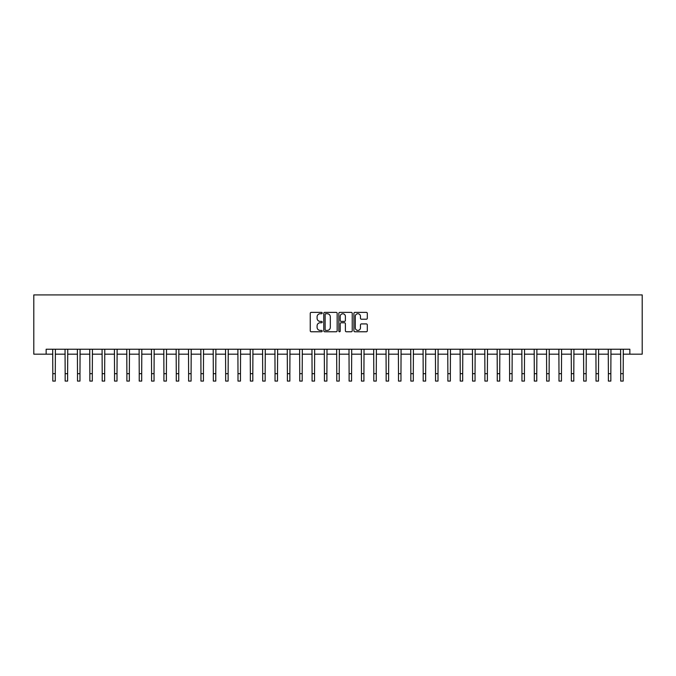 <?xml version="1.0" encoding="UTF-8"?>
<svg xmlns="http://www.w3.org/2000/svg" width="676" height="676" viewBox="0 0 676 676"><rect width="100%" height="100%" fill="white"/><g stroke="black" fill="none" stroke-linecap="round" stroke-linejoin="round"><path stroke-width="1.01" d="M322.199 313.056A0.676 0.676 0 0 0 321.522 312.38L311.222 312.38A0.972 0.972 0 0 0 310.25 313.351L310.25 330.801A0.972 0.972 0 0 0 311.222 331.772L321.522 331.772A0.676 0.676 0 0 0 322.199 331.088A0.676 0.676 0 0 0 321.522 330.412L320.187 330.412A3.101 3.101 0 0 1 317.086 327.311L317.086 325.857A3.101 3.101 0 0 1 320.187 322.756L321.522 322.756A0.676 0.676 0 0 0 322.199 322.072A0.676 0.676 0 0 0 321.522 321.396L320.187 321.396A3.101 3.101 0 0 1 317.086 318.295L317.086 316.841A3.101 3.101 0 0 1 320.187 313.74L321.522 313.74A0.676 0.676 0 0 0 322.199 313.056M366.333 319.216A0.972 0.972 0 0 0 367.305 318.244L367.305 313.351A0.972 0.972 0 0 0 366.333 312.38L354.892 312.38A0.972 0.972 0 0 0 353.92 313.351L353.92 330.801A0.972 0.972 0 0 0 354.892 331.772L366.333 331.772A0.972 0.972 0 0 0 367.305 330.801L367.305 324.886A0.972 0.972 0 0 0 366.333 323.914L361.44 323.914A0.972 0.972 0 0 0 360.469 324.886L360.469 327.818A2.594 2.594 0 0 1 357.874 330.412A2.594 2.594 0 0 1 355.28 327.818L355.28 316.326A2.594 2.594 0 0 1 357.874 313.74A2.594 2.594 0 0 1 360.469 316.326L360.469 318.244A0.972 0.972 0 0 0 361.44 319.216L366.333 319.216M46.145 354.173L46.145 349.238L629.855 349.238L629.855 354.173L642.2 354.173L642.2 294.913L33.8 294.913L33.8 354.173L52.812 354.173M337.155 313.351A0.972 0.972 0 0 0 336.183 312.38L324.742 312.38A0.972 0.972 0 0 0 323.77 313.351L323.77 330.801A0.972 0.972 0 0 0 324.742 331.772L336.183 331.772A0.972 0.972 0 0 0 337.155 330.801L337.155 313.351M339.817 312.38L351.258 312.38A0.972 0.972 0 0 1 352.23 313.351L352.23 330.801A0.972 0.972 0 0 1 351.258 331.772L346.365 331.772A0.972 0.972 0 0 1 345.394 330.801L345.394 323.719A0.972 0.972 0 0 0 344.422 322.756L341.177 322.756A0.972 0.972 0 0 0 340.205 323.719L340.205 331.088A0.676 0.676 0 0 1 339.529 331.772A0.676 0.676 0 0 1 338.845 331.088L338.845 313.351A0.972 0.972 0 0 1 339.817 312.38M55.28 354.173L65.158 354.173M67.625 354.173L77.503 354.173M79.971 354.173L89.849 354.173M92.316 354.173L102.194 354.173M104.662 354.173L114.54 354.173M117.007 354.173L126.885 354.173M129.353 354.173L139.231 354.173M141.698 354.173L151.576 354.173M154.052 354.173L163.922 354.173M166.397 354.173L176.267 354.173M178.743 354.173L188.612 354.173M191.088 354.173L200.958 354.173M203.434 354.173L213.312 354.173M215.779 354.173L225.657 354.173M228.125 354.173L238.003 354.173M240.47 354.173L250.348 354.173M252.816 354.173L262.694 354.173M265.161 354.173L275.039 354.173M277.506 354.173L287.385 354.173M289.852 354.173L299.73 354.173M302.197 354.173L312.075 354.173M314.543 354.173L324.421 354.173M326.888 354.173L336.766 354.173M339.234 354.173L349.112 354.173M351.579 354.173L361.457 354.173M363.925 354.173L373.803 354.173M376.27 354.173L386.148 354.173M388.615 354.173L398.494 354.173M400.961 354.173L410.839 354.173M413.306 354.173L423.184 354.173M425.652 354.173L435.53 354.173M437.997 354.173L447.875 354.173M450.343 354.173L460.221 354.173M462.688 354.173L472.566 354.173M475.042 354.173L484.912 354.173M487.388 354.173L497.257 354.173M499.733 354.173L509.603 354.173M512.078 354.173L521.948 354.173M524.424 354.173L534.302 354.173M536.769 354.173L546.647 354.173M549.115 354.173L558.993 354.173M561.46 354.173L571.338 354.173M573.806 354.173L583.684 354.173M586.151 354.173L596.029 354.173M598.497 354.173L608.375 354.173M610.842 354.173L620.72 354.173M623.188 354.173L629.855 354.173M325.807 313.74A0.676 0.676 0 0 0 325.131 314.416L325.131 329.736A0.676 0.676 0 0 0 325.807 330.412L327.218 330.412A3.101 3.101 0 0 0 330.319 327.311L330.319 316.841A3.101 3.101 0 0 0 327.218 313.74L325.807 313.74M345.394 316.376A2.594 2.594 0 0 0 342.8 313.782A2.594 2.594 0 0 0 340.205 316.376L340.205 320.424A0.972 0.972 0 0 0 341.177 321.396L344.422 321.396A0.972 0.972 0 0 0 345.394 320.424L345.394 316.376M52.694 349.238L52.812 373.676L55.28 373.676L55.398 349.238M52.812 373.676L52.812 381.087L55.28 381.087L55.28 373.676M65.04 349.238L65.158 373.676L67.625 373.676L67.744 349.238M65.158 373.676L65.158 381.087L67.625 381.087L67.625 373.676M77.385 349.238L77.503 373.676L79.971 373.676L80.089 349.238M77.503 373.676L77.503 381.087L79.971 381.087L79.971 373.676M89.731 349.238L89.849 373.676L92.316 373.676L92.435 349.238M89.849 373.676L89.849 381.087L92.316 381.087L92.316 373.676M102.076 349.238L102.194 373.676L104.662 373.676L104.78 349.238M102.194 373.676L102.194 381.087L104.662 381.087L104.662 373.676M114.421 349.238L114.54 373.676L117.007 373.676L117.125 349.238M114.54 373.676L114.54 381.087L117.007 381.087L117.007 373.676M126.767 349.238L126.885 373.676L129.353 373.676L129.471 349.238M126.885 373.676L126.885 381.087L129.353 381.087L129.353 373.676M139.112 349.238L139.231 373.676L141.698 373.676L141.816 349.238M139.231 373.676L139.231 381.087L141.698 381.087L141.698 373.676M151.458 349.238L151.576 373.676L154.052 373.676L154.162 349.238M151.576 373.676L151.576 381.087L154.052 381.087L154.052 373.676M163.803 349.238L163.922 373.676L166.397 373.676L166.507 349.238M163.922 373.676L163.922 381.087L166.397 381.087L166.397 373.676M176.157 349.238L176.267 373.676L178.743 373.676L178.853 349.238M176.267 373.676L176.267 381.087L178.743 381.087L178.743 373.676M188.503 349.238L188.612 373.676L191.088 373.676L191.207 349.238M188.612 373.676L188.612 381.087L191.088 381.087L191.088 373.676M200.848 349.238L200.958 373.676L203.434 373.676L203.552 349.238M200.958 373.676L200.958 381.087L203.434 381.087L203.434 373.676M213.194 349.238L213.312 373.676L215.779 373.676L215.897 349.238M213.312 373.676L213.312 381.087L215.779 381.087L215.779 373.676M225.539 349.238L225.657 373.676L228.125 373.676L228.243 349.238M225.657 373.676L225.657 381.087L228.125 381.087L228.125 373.676M237.884 349.238L238.003 373.676L240.47 373.676L240.588 349.238M238.003 373.676L238.003 381.087L240.47 381.087L240.47 373.676M250.23 349.238L250.348 373.676L252.816 373.676L252.934 349.238M250.348 373.676L250.348 381.087L252.816 381.087L252.816 373.676M262.575 349.238L262.694 373.676L265.161 373.676L265.279 349.238M262.694 373.676L262.694 381.087L265.161 381.087L265.161 373.676M274.921 349.238L275.039 373.676L277.506 373.676L277.625 349.238M275.039 373.676L275.039 381.087L277.506 381.087L277.506 373.676M287.266 349.238L287.385 373.676L289.852 373.676L289.97 349.238M287.385 373.676L287.385 381.087L289.852 381.087L289.852 373.676M299.612 349.238L299.73 373.676L302.197 373.676L302.316 349.238M299.73 373.676L299.73 381.087L302.197 381.087L302.197 373.676M311.957 349.238L312.075 373.676L314.543 373.676L314.661 349.238M312.075 373.676L312.075 381.087L314.543 381.087L314.543 373.676M324.303 349.238L324.421 373.676L326.888 373.676L327.007 349.238M324.421 373.676L324.421 381.087L326.888 381.087L326.888 373.676M336.648 349.238L336.766 373.676L339.234 373.676L339.352 349.238M336.766 373.676L336.766 381.087L339.234 381.087L339.234 373.676M348.993 349.238L349.112 373.676L351.579 373.676L351.697 349.238M349.112 373.676L349.112 381.087L351.579 381.087L351.579 373.676M361.339 349.238L361.457 373.676L363.925 373.676L364.043 349.238M361.457 373.676L361.457 381.087L363.925 381.087L363.925 373.676M373.684 349.238L373.803 373.676L376.27 373.676L376.388 349.238M373.803 373.676L373.803 381.087L376.27 381.087L376.27 373.676M386.03 349.238L386.148 373.676L388.615 373.676L388.734 349.238M386.148 373.676L386.148 381.087L388.615 381.087L388.615 373.676M398.375 349.238L398.494 373.676L400.961 373.676L401.079 349.238M398.494 373.676L398.494 381.087L400.961 381.087L400.961 373.676M410.721 349.238L410.839 373.676L413.306 373.676L413.425 349.238M410.839 373.676L410.839 381.087L413.306 381.087L413.306 373.676M423.066 349.238L423.184 373.676L425.652 373.676L425.77 349.238M423.184 373.676L423.184 381.087L425.652 381.087L425.652 373.676M435.412 349.238L435.53 373.676L437.997 373.676L438.116 349.238M435.53 373.676L435.53 381.087L437.997 381.087L437.997 373.676M447.757 349.238L447.875 373.676L450.343 373.676L450.461 349.238M447.875 373.676L447.875 381.087L450.343 381.087L450.343 373.676M460.102 349.238L460.221 373.676L462.688 373.676L462.807 349.238M460.221 373.676L460.221 381.087L462.688 381.087L462.688 373.676M472.448 349.238L472.566 373.676L475.042 373.676L475.152 349.238M472.566 373.676L472.566 381.087L475.042 381.087L475.042 373.676M484.793 349.238L484.912 373.676L487.388 373.676L487.497 349.238M484.912 373.676L484.912 381.087L487.388 381.087L487.388 373.676M497.147 349.238L497.257 373.676L499.733 373.676L499.843 349.238M497.257 373.676L497.257 381.087L499.733 381.087L499.733 373.676M509.493 349.238L509.603 373.676L512.078 373.676L512.197 349.238M509.603 373.676L509.603 381.087L512.078 381.087L512.078 373.676M521.838 349.238L521.948 373.676L524.424 373.676L524.542 349.238M521.948 373.676L521.948 381.087L524.424 381.087L524.424 373.676M534.184 349.238L534.302 373.676L536.769 373.676L536.888 349.238M534.302 373.676L534.302 381.087L536.769 381.087L536.769 373.676M546.529 349.238L546.647 373.676L549.115 373.676L549.233 349.238M546.647 373.676L546.647 381.087L549.115 381.087L549.115 373.676M558.875 349.238L558.993 373.676L561.46 373.676L561.579 349.238M558.993 373.676L558.993 381.087L561.46 381.087L561.46 373.676M571.22 349.238L571.338 373.676L573.806 373.676L573.924 349.238M571.338 373.676L571.338 381.087L573.806 381.087L573.806 373.676M583.565 349.238L583.684 373.676L586.151 373.676L586.269 349.238M583.684 373.676L583.684 381.087L586.151 381.087L586.151 373.676M595.911 349.238L596.029 373.676L598.497 373.676L598.615 349.238M596.029 373.676L596.029 381.087L598.497 381.087L598.497 373.676M608.256 349.238L608.375 373.676L610.842 373.676L610.96 349.238M608.375 373.676L608.375 381.087L610.842 381.087L610.842 373.676M620.602 349.238L620.72 373.676L623.188 373.676L623.306 349.238M620.72 373.676L620.72 381.087L623.188 381.087L623.188 373.676"/></g></svg>
